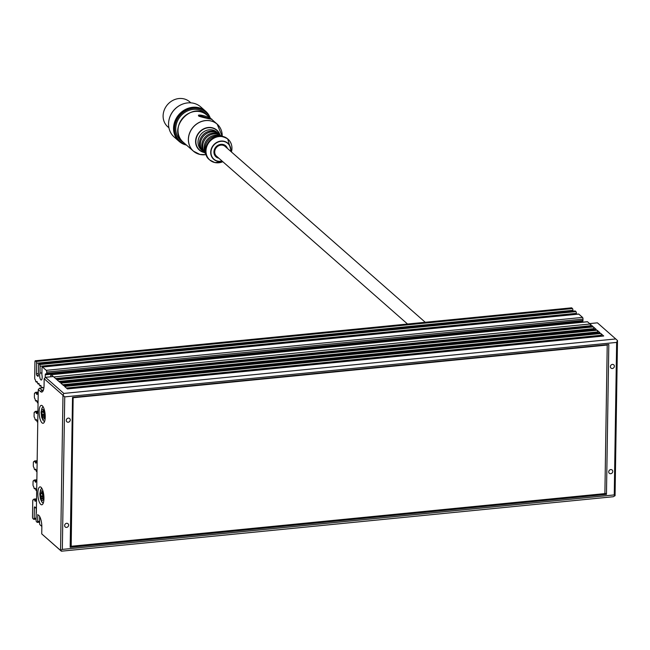 <?xml version="1.0" encoding="UTF-8"?>
<svg xmlns="http://www.w3.org/2000/svg" width="650" height="650" viewBox="0 0 650 650"><rect width="100%" height="100%" fill="white"/><g stroke="black" fill="none" stroke-linecap="round" stroke-linejoin="round"><path stroke-width="0.97" d="M218.116 157.576A6.922 6.175 -48.7 0 1 216.263 156.504A6.922 6.175 -48.7 0 1 214.646 149.939A6.922 6.175 -48.7 0 1 225.396 146.104A6.922 6.175 -48.7 0 1 226.704 147.802M225.322 146.039A6.922 6.175 131.3 0 0 225.257 145.982A6.922 6.175 131.3 0 0 222.739 144.714A6.922 6.175 131.3 0 0 215.134 148.387A6.922 6.175 131.3 0 0 216.117 156.374A6.922 6.175 131.3 0 0 216.19 156.439M227.394 148.411A7.337 6.541 131.3 0 0 222.999 144.446A7.337 6.541 131.3 0 0 214.281 149.857A7.337 6.541 131.3 0 0 218.652 158.153A7.337 6.541 131.3 0 0 218.806 158.186M219.294 136.118A11.765 10.489 131.3 0 0 208.244 140.246A11.765 10.489 131.3 0 0 205.571 151.726M209.568 138.938A10.384 9.263 131.3 0 0 207.114 141.724M220.886 136.126A11.765 10.489 131.3 0 0 218.668 135.354A11.765 10.489 131.3 0 0 206.497 140.433A11.765 10.489 131.3 0 0 205.782 153.311M221.439 136.175A11.765 10.489 131.3 0 0 208.585 135.842A11.765 10.489 131.3 0 0 202.865 148.232A11.765 10.489 131.3 0 0 205.904 153.855M221.057 135.866A11.765 10.489 131.3 0 0 220.602 135.436A11.765 10.489 131.3 0 0 207.707 134.972A11.765 10.489 131.3 0 0 201.923 147.412A11.765 10.489 131.3 0 0 205.067 153.116A11.765 10.489 131.3 0 0 205.546 153.514M220.602 135.436L219.188 134.201A11.765 10.489 131.3 0 0 214.906 132.048A11.765 10.489 131.3 0 0 201.979 138.296A11.765 10.489 131.3 0 0 203.653 151.873L205.067 153.116M204.864 134.802A10.384 9.263 131.3 0 0 202.41 137.589M218.701 133.803A11.765 10.489 131.3 0 0 218.246 133.372A11.765 10.489 131.3 0 0 213.964 131.219A11.765 10.489 131.3 0 0 201.045 137.467A11.765 10.489 131.3 0 0 202.711 151.044A11.765 10.489 131.3 0 0 203.198 151.442M218.246 133.372L216.832 132.129A11.765 10.489 131.3 0 0 203.946 131.666A11.765 10.489 131.3 0 0 198.161 144.105A11.765 10.489 131.3 0 0 201.305 149.809L202.711 151.044M198.404 115.351A6.922 1.381 -162.4 0 1 204.181 115.846A6.922 1.381 -162.4 0 1 211.136 118.877C215.004 120.218 201.874 117.325 198.778 116.163L198.437 115.196L211.632 119.381M211.136 118.877A6.922 1.381 -162.4 0 1 211.543 119.389M206.635 137.377L206.635 137.377A10.384 9.263 131.3 0 0 204.766 139.653M201.939 133.258L201.931 133.25A10.384 9.263 131.3 0 0 200.062 135.525M207.236 115.407A18.338 16.356 131.3 0 0 198.421 109.704A18.338 16.356 131.3 0 0 177.466 121.022A18.338 16.356 131.3 0 0 183.479 142.439M209.739 117.601A19.451 17.347 131.3 0 0 198.673 108.599A19.451 17.347 131.3 0 0 175.752 122.338A19.451 17.347 131.3 0 0 185.981 144.633M209.991 117.821A19.727 17.591 131.3 0 0 205.717 111.767A19.727 17.591 131.3 0 0 198.543 108.16A19.727 17.591 131.3 0 0 176.881 118.633A19.727 17.591 131.3 0 0 179.684 141.407A19.727 17.591 131.3 0 0 186.233 144.861M205.627 111.686A19.727 17.591 131.3 0 0 205.53 111.605A19.727 17.591 131.3 0 0 198.356 107.997A19.727 17.591 131.3 0 0 176.686 118.471A19.727 17.591 131.3 0 0 179.489 141.237A19.727 17.591 131.3 0 0 179.587 141.318M208.512 114.985A19.793 17.656 131.3 0 0 198.38 107.933A19.793 17.656 131.3 0 0 175.524 120.697A19.793 17.656 131.3 0 0 183.227 143.756M210.251 118.056A20.069 17.899 131.3 0 0 205.668 111.264A20.069 17.899 131.3 0 0 198.364 107.591A20.069 17.899 131.3 0 0 176.321 118.251A20.069 17.899 131.3 0 0 179.173 141.416A20.069 17.899 131.3 0 0 186.469 145.08A20.069 17.899 131.3 0 0 186.493 145.088M205.668 111.264L200.679 106.876A20.069 17.899 131.3 0 0 193.383 103.212A20.069 17.899 131.3 0 0 171.332 113.872A20.069 17.899 131.3 0 0 174.184 137.036L179.173 141.416M183.828 103.691A19.727 17.591 131.3 0 0 176.312 107.778A19.727 17.591 131.3 0 0 171.933 112.751A19.727 17.591 131.3 0 0 168.854 120.729M176.288 107.786A19.451 17.347 131.3 0 0 176.272 107.803A19.451 17.347 131.3 0 0 171.966 112.71A19.451 17.347 131.3 0 0 171.949 112.734M190.848 102.846L189.694 101.831A16.608 14.812 131.3 0 0 183.649 98.8A16.608 14.812 131.3 0 0 165.409 107.616A16.608 14.812 131.3 0 0 167.765 126.791L168.919 127.806M407.542 324.025L216.531 156.187A6.508 5.801 -48.7 0 1 215.02 150.02A6.508 5.801 -48.7 0 1 225.119 146.412L425.262 322.278M58.882 381.436L593.808 328.64A1.381 0.455 -95.6 0 0 593.361 326.909L596.18 329.387A1.381 0.455 -95.6 0 0 596.026 329.322A1.381 0.455 -95.6 0 0 595.879 329.42M593.808 328.64L593.791 329.55M62.644 384.743L597.569 331.947A1.381 0.455 -95.6 0 0 597.122 330.216L599.942 332.694A1.381 0.455 -95.6 0 0 599.788 332.629A1.381 0.455 -95.6 0 0 599.641 332.727M597.569 331.947L597.553 332.849M66.406 388.05L601.331 335.254A1.381 0.455 -95.6 0 0 600.884 333.523L603.704 336.001A1.381 0.455 -95.6 0 0 603.549 335.936A1.381 0.455 -95.6 0 0 603.411 336.034M601.331 335.254L601.315 336.156M55.583 378.544L590.517 325.748A1.381 0.455 -95.6 0 0 590.062 324.017L53.771 376.951L56.591 379.429L592.889 326.495A1.381 0.455 -95.6 0 0 592.727 326.43A1.381 0.455 -95.6 0 0 592.589 326.527M72.524 397.426L70.168 547.316L606.466 494.382L608.814 344.492L72.524 397.426M73.531 397.711L607.222 345.028L604.89 493.602L71.199 546.276L73.141 397.361M70.2 545.399L71.199 546.276M42.648 494.52A1.779 0.585 84.4 0 1 41.901 492.619L41.559 492.318A1.779 0.585 84.4 0 1 41.153 493.188A1.779 0.585 84.4 0 1 40.779 492.879L40.593 493.561A1.779 0.585 84.4 0 1 40.552 496.023L40.714 497.006A1.779 0.585 84.4 0 1 41.454 498.916L41.803 499.216A1.779 0.585 84.4 0 1 42.209 498.347A1.779 0.585 84.4 0 1 42.583 498.656L42.77 497.973A1.779 0.585 84.4 0 1 42.811 495.503L42.648 494.52M43.932 413.002A1.779 0.585 84.4 0 1 43.184 411.101L42.843 410.8A1.779 0.585 84.4 0 1 42.437 411.669A1.779 0.585 84.4 0 1 42.055 411.361L41.868 412.043A1.779 0.585 84.4 0 1 41.836 414.505L41.99 415.488A1.779 0.585 84.4 0 1 42.738 417.398L43.079 417.698A1.779 0.585 84.4 0 1 43.485 416.829A1.779 0.585 84.4 0 1 43.867 417.137L44.054 416.455A1.779 0.585 84.4 0 1 44.086 413.985L43.932 413.002M600.884 333.523L64.594 386.457L67.413 388.936L603.704 336.001M597.122 330.216L60.824 383.151L63.651 385.629L599.942 332.694M593.361 326.909L57.062 379.844L59.889 382.322L596.18 329.387M66.584 527.41A2.169 1.934 -48.7 0 1 66.649 523.291A2.169 1.934 -48.7 0 1 66.584 527.41M62.335 549.396L60.547 550.428L61.36 551.2L613.267 496.73L615.062 495.698L614.25 494.926L62.335 549.396L64.732 396.882L616.647 342.404L617.5 340.551L615.745 338.951L63.838 393.429L62.985 395.281L64.732 396.882M63.838 393.429L45.492 377.309L44.167 378.747L62.985 395.281L60.547 550.428L41.73 533.894L61.36 551.2M41.73 533.894L41.836 527.321A9.693 3.169 -95.6 0 0 38.74 515.279A9.693 3.169 -95.6 0 0 38.691 515.231L39.065 515.613M40.763 504.392A8.994 2.941 84.4 0 1 37.863 494.626A8.994 2.941 84.4 0 1 40.016 486.891A8.994 2.941 84.4 0 1 41.031 487.297A8.994 2.941 84.4 0 1 43.932 497.055A8.994 2.941 84.4 0 1 41.787 504.798A8.994 2.941 84.4 0 1 40.763 504.392M68.299 418.104A2.169 1.934 -48.7 0 1 68.234 422.224A2.169 1.934 -48.7 0 1 68.299 418.104M43.249 390.455A8.304 2.714 84.4 0 1 42.892 390.569A8.304 2.714 84.4 0 1 41.949 390.195L39.601 388.123L38.277 389.569L40.625 391.633A9.693 3.169 -95.6 0 0 42.762 391.373A9.693 3.169 -95.6 0 0 44.07 385.328L44.167 378.747M39.601 388.123L43.907 387.701M36.335 513.159L38.277 389.569M45.492 377.309L53.3 376.537L51.228 374.717L587.527 321.783A1.381 0.455 -95.6 0 0 587.372 321.717A1.381 0.455 -95.6 0 0 587.226 321.815M42.315 405.779A8.994 2.941 84.4 0 1 45.216 415.545A8.994 2.941 84.4 0 1 43.062 423.28A8.994 2.941 84.4 0 1 42.047 422.874A8.994 2.941 84.4 0 1 39.146 413.108A8.994 2.941 84.4 0 1 41.299 405.373A8.994 2.941 84.4 0 1 42.315 405.779M50.724 376.789L50.741 375.619A1.381 0.455 84.4 0 1 51.074 374.652A1.381 0.455 84.4 0 1 51.228 374.717M45.224 377.593L45.273 374.814L581.563 321.88A1.381 0.455 84.4 0 1 581.587 321.514M46.678 373.376L46.694 372.068L582.993 319.134L582.969 320.45L46.678 373.376A1.381 0.455 84.4 0 1 46.345 374.343A1.381 0.455 84.4 0 1 46.183 374.278L45.76 373.912A1.381 0.455 -95.6 0 0 45.606 373.848A1.381 0.455 -95.6 0 0 45.273 374.814M38.155 376.261L37.854 376.293A1.381 0.455 -95.6 0 0 38.009 376.358A1.381 0.455 -95.6 0 0 38.35 375.391L38.512 364.877A1.381 0.455 84.4 0 1 38.846 363.911A1.381 0.455 84.4 0 1 39 363.976L39.658 364.553A1.381 0.455 84.4 0 1 40.113 366.275L40.008 373.1A3.737 1.227 84.4 0 0 39.821 377.341A3.737 1.227 84.4 0 0 41.275 380.031A3.737 1.227 84.4 0 0 41.884 374.749L41.99 367.933A1.381 0.455 84.4 0 1 42.323 366.966A1.381 0.455 84.4 0 1 42.486 367.031L46.248 370.338A1.381 0.455 84.4 0 1 46.694 372.068M37.854 376.293L36.912 375.464L38.35 375.326M38.374 373.547L36.465 373.742A1.381 0.455 -95.6 0 0 36.912 375.464M36.465 373.742L36.627 363.22L572.926 310.286A1.381 0.455 -95.6 0 0 572.471 308.555L571.724 307.897A1.381 0.455 -95.6 0 0 571.561 307.832A1.381 0.455 -95.6 0 0 571.423 307.929M41.868 387.904A1.381 0.455 84.4 0 1 41.795 387.839L41.543 387.579A1.381 0.455 84.4 0 1 41.161 386.514A1.381 0.455 -95.6 0 0 40.601 385.361A1.381 0.455 -95.6 0 0 40.357 385.669A1.381 0.455 84.4 0 1 40.105 385.978A1.381 0.455 84.4 0 1 39.926 385.889L39.674 385.629A1.381 0.455 84.4 0 1 39.292 384.564A1.381 0.455 -95.6 0 0 38.724 383.411A1.381 0.455 -95.6 0 0 38.48 383.719A1.381 0.455 84.4 0 1 38.236 384.028A1.381 0.455 84.4 0 1 38.049 383.939L37.797 383.679A1.381 0.455 84.4 0 1 37.416 382.614A1.381 0.455 -95.6 0 0 36.855 381.461A1.381 0.455 -95.6 0 0 36.603 381.769A1.381 0.455 84.4 0 1 36.359 382.078A1.381 0.455 84.4 0 1 36.172 381.989L35.929 381.729A1.381 0.455 84.4 0 1 35.547 380.664A1.381 0.455 -95.6 0 0 35.165 379.6L35.108 379.543A1.381 0.455 84.4 0 1 34.686 377.837L34.938 361.733A1.381 0.455 84.4 0 1 35.271 360.766A1.381 0.455 84.4 0 1 35.425 360.831L36.181 361.489A1.381 0.455 84.4 0 1 36.627 363.22M42.884 387.798A1.381 0.455 -95.6 0 0 42.469 387.311A1.381 0.455 -95.6 0 0 42.226 387.619A1.381 0.455 84.4 0 1 42.079 387.879M38.212 393.859L37.895 393.892A1.381 0.455 84.4 0 1 38.204 394.436M38.236 392.324L36.01 392.543A1.381 0.455 84.4 0 1 36.424 393.502A1.381 0.455 -95.6 0 0 36.961 394.501A1.381 0.455 -95.6 0 0 37.237 394.087A1.381 0.455 84.4 0 1 37.513 393.673A1.381 0.455 84.4 0 1 37.643 393.713M36.01 392.543L38.236 392.113M35.197 393.088L34.946 393.112A1.381 0.455 -95.6 0 0 35.076 393.152A1.381 0.455 -95.6 0 0 35.352 392.738A1.381 0.455 84.4 0 1 35.628 392.316A1.381 0.455 84.4 0 1 35.758 392.364M38.066 403.016A1.381 0.455 84.4 0 1 37.936 403.098A1.381 0.455 84.4 0 1 37.749 403.008L37.497 402.748A1.381 0.455 84.4 0 1 37.115 401.676A1.381 0.455 -95.6 0 0 36.554 400.522A1.381 0.455 -95.6 0 0 36.303 400.831A1.381 0.455 84.4 0 1 36.059 401.148A1.381 0.455 84.4 0 1 35.88 401.058L35.628 400.798A1.381 0.455 84.4 0 1 35.246 399.726A1.381 0.455 -95.6 0 0 34.864 398.661L34.808 398.604A1.381 0.455 84.4 0 1 34.385 396.906L34.434 393.998A1.381 0.455 84.4 0 1 34.767 393.031A1.381 0.455 84.4 0 1 34.897 393.071M36.53 500.638L36.213 500.671A1.381 0.455 84.4 0 1 36.522 501.207M36.554 499.102L34.336 499.322A1.381 0.455 84.4 0 1 34.742 500.281A1.381 0.455 -95.6 0 0 35.287 501.28A1.381 0.455 -95.6 0 0 35.563 500.866A1.381 0.455 84.4 0 1 35.831 500.451A1.381 0.455 84.4 0 1 35.961 500.492M34.336 499.322L36.562 498.891M33.524 499.866L33.272 499.891A1.381 0.455 -95.6 0 0 33.402 499.931A1.381 0.455 -95.6 0 0 33.678 499.517A1.381 0.455 84.4 0 1 33.954 499.094A1.381 0.455 84.4 0 1 34.084 499.143M36.108 518.18L34.19 518.367A1.381 0.455 84.4 0 1 33.857 519.334A1.381 0.455 84.4 0 1 33.703 519.269L32.947 518.611A1.381 0.455 84.4 0 1 32.5 516.88L32.752 500.776A1.381 0.455 84.4 0 1 33.085 499.809A1.381 0.455 84.4 0 1 33.215 499.85M34.19 518.367L34.361 507.845L35.726 507.715M39.585 521.235L37.676 521.422A1.381 0.455 84.4 0 1 37.343 522.389A1.381 0.455 84.4 0 1 37.18 522.324L36.522 521.747A1.381 0.455 84.4 0 1 36.075 520.024L36.238 509.503A1.381 0.455 -95.6 0 0 35.791 507.772L34.848 506.951A1.381 0.455 -95.6 0 0 34.694 506.886A1.381 0.455 -95.6 0 0 34.361 507.845M37.676 521.422L37.781 514.605A3.737 1.227 84.4 0 1 37.749 514.459M39.658 516.498L39.553 523.079A1.381 0.455 84.4 0 0 40.008 524.81L41.836 526.411M36.831 481.577L36.514 481.609A1.381 0.455 84.4 0 1 36.822 482.146M36.855 480.033L34.629 480.253A1.381 0.455 84.4 0 1 35.043 481.219A1.381 0.455 -95.6 0 0 35.587 482.219A1.381 0.455 -95.6 0 0 35.856 481.804A1.381 0.455 84.4 0 1 36.132 481.382A1.381 0.455 84.4 0 1 36.262 481.423M34.629 480.253L36.863 479.83M33.816 480.805L33.572 480.829A1.381 0.455 -95.6 0 0 33.703 480.87A1.381 0.455 -95.6 0 0 33.979 480.448A1.381 0.455 84.4 0 1 34.247 480.033A1.381 0.455 84.4 0 1 34.377 480.074M36.684 490.726A1.381 0.455 84.4 0 1 36.554 490.807A1.381 0.455 84.4 0 1 36.376 490.718L36.124 490.457A1.381 0.455 84.4 0 1 35.742 489.393A1.381 0.455 -95.6 0 0 35.173 488.239A1.381 0.455 -95.6 0 0 34.929 488.548A1.381 0.455 84.4 0 1 34.686 488.857A1.381 0.455 84.4 0 1 34.499 488.767L34.247 488.507A1.381 0.455 84.4 0 1 33.865 487.443A1.381 0.455 -95.6 0 0 33.483 486.379L33.426 486.322A1.381 0.455 84.4 0 1 33.004 484.616L33.053 481.707A1.381 0.455 84.4 0 1 33.386 480.748A1.381 0.455 84.4 0 1 33.516 480.789M37.911 412.929L37.594 412.961A1.381 0.455 84.4 0 1 37.903 413.498M37.936 411.385L35.709 411.604A1.381 0.455 84.4 0 1 36.124 412.571A1.381 0.455 -95.6 0 0 36.66 413.571A1.381 0.455 -95.6 0 0 36.936 413.156A1.381 0.455 84.4 0 1 37.212 412.734A1.381 0.455 84.4 0 1 37.343 412.774M35.709 411.604L37.936 411.182M34.897 412.149L34.653 412.173A1.381 0.455 -95.6 0 0 34.783 412.222A1.381 0.455 -95.6 0 0 35.051 411.799A1.381 0.455 84.4 0 1 35.328 411.385A1.381 0.455 84.4 0 1 35.458 411.426M37.765 422.077A1.381 0.455 84.4 0 1 37.635 422.159A1.381 0.455 84.4 0 1 37.448 422.069L37.196 421.809A1.381 0.455 84.4 0 1 36.814 420.745A1.381 0.455 -95.6 0 0 36.254 419.591A1.381 0.455 -95.6 0 0 36.01 419.9A1.381 0.455 84.4 0 1 35.758 420.209A1.381 0.455 84.4 0 1 35.579 420.119L35.328 419.859A1.381 0.455 84.4 0 1 34.946 418.795A1.381 0.455 -95.6 0 0 34.564 417.723L34.507 417.666A1.381 0.455 84.4 0 1 34.084 415.967L34.133 413.059A1.381 0.455 84.4 0 1 34.466 412.1A1.381 0.455 84.4 0 1 34.596 412.141M37.131 462.507L36.814 462.54A1.381 0.455 84.4 0 1 37.123 463.084M37.156 460.972L34.929 461.191A1.381 0.455 84.4 0 1 35.344 462.15A1.381 0.455 -95.6 0 0 35.88 463.157A1.381 0.455 -95.6 0 0 36.156 462.735A1.381 0.455 84.4 0 1 36.433 462.321A1.381 0.455 84.4 0 1 36.562 462.361M34.929 461.191L37.156 460.769M34.117 461.736L33.873 461.76A1.381 0.455 -95.6 0 0 34.003 461.801A1.381 0.455 -95.6 0 0 34.271 461.386A1.381 0.455 84.4 0 1 34.547 460.972A1.381 0.455 84.4 0 1 34.678 461.012M36.985 471.664A1.381 0.455 84.4 0 1 36.855 471.746A1.381 0.455 84.4 0 1 36.668 471.656L36.424 471.396A1.381 0.455 84.4 0 1 36.042 470.324A1.381 0.455 -95.6 0 0 35.474 469.17A1.381 0.455 -95.6 0 0 35.23 469.479A1.381 0.455 84.4 0 1 34.978 469.796A1.381 0.455 84.4 0 1 34.799 469.706L34.547 469.446A1.381 0.455 84.4 0 1 34.166 468.374A1.381 0.455 -95.6 0 0 33.784 467.309L33.727 467.253A1.381 0.455 84.4 0 1 33.304 465.554L33.353 462.646A1.381 0.455 84.4 0 1 33.686 461.679A1.381 0.455 84.4 0 1 33.816 461.719M590.062 324.017L592.889 326.495M590.517 325.748L590.501 326.649M612.406 364.398A2.169 1.934 -48.7 0 1 612.341 368.517A2.169 1.934 -48.7 0 1 612.406 364.398M616.647 342.404L614.25 494.926M615.062 495.698L617.5 340.551M604.898 493.009L606.466 494.382M587.527 321.783L589.599 323.602L597.407 322.831L615.745 338.951M610.683 473.704A2.169 1.934 -48.7 0 1 610.748 469.584A2.169 1.934 -48.7 0 1 612.601 472.225A2.169 1.934 -48.7 0 1 610.683 473.704M572.926 310.286L572.91 311.196M40.113 366.275L576.404 313.349A1.381 0.455 -95.6 0 0 575.957 311.618L575.299 311.041A1.381 0.455 -95.6 0 0 575.136 310.976A1.381 0.455 -95.6 0 0 574.998 311.066M576.404 313.349L576.387 314.251M582.993 319.134A1.381 0.455 -95.6 0 0 582.538 317.403L578.776 314.096A1.381 0.455 -95.6 0 0 578.622 314.031A1.381 0.455 -95.6 0 0 578.476 314.129M46.483 374.254L582.481 321.344A1.381 0.455 -95.6 0 0 582.636 321.409A1.381 0.455 -95.6 0 0 582.969 320.45M581.563 321.88L581.555 322.294M40.008 373.1L41.917 372.905M230.628 151.255A10.489 9.352 131.3 0 0 223.933 141.505A10.489 9.352 131.3 0 0 211.469 149.24A10.489 9.352 131.3 0 0 217.717 161.094A10.489 9.352 131.3 0 0 222.04 161.029M230.791 151.393A10.725 9.563 131.3 0 0 223.957 141.245A10.725 9.563 131.3 0 0 211.209 149.151A10.725 9.563 131.3 0 0 217.604 161.273A10.725 9.563 131.3 0 0 222.203 161.168M231.416 151.946A13.804 12.309 131.3 0 0 223.056 136.776A13.804 12.309 131.3 0 0 206.643 146.957A13.804 12.309 131.3 0 0 214.882 162.557A13.804 12.309 131.3 0 0 222.828 161.72L214.841 162.565L209.787 160.022A13.845 12.342 131.3 0 0 214.817 162.557A13.845 12.342 131.3 0 0 216.092 162.76M231.587 145.129A13.845 12.342 131.3 0 0 228.061 139.23A13.845 12.342 131.3 0 0 223.023 136.695A13.845 12.342 131.3 0 0 207.821 144.048A13.845 12.342 131.3 0 0 209.787 160.022L209.43 159.713A13.845 12.342 131.3 0 0 209.609 159.868M227.882 139.076A13.845 12.342 131.3 0 0 227.703 138.921A13.845 12.342 131.3 0 0 222.674 136.386A13.845 12.342 131.3 0 0 207.464 143.739A13.845 12.342 131.3 0 0 209.43 159.713C199.306 152.263 210.056 128.513 227.703 138.921L231.424 151.946M219.659 134.615A13.041 11.627 131.3 0 0 205.303 128.432A13.041 11.627 131.3 0 0 195.951 142.992A13.041 11.627 131.3 0 0 204.124 152.287M219.976 134.891A13.276 11.846 131.3 0 0 212.014 127.701A13.276 11.846 131.3 0 0 196.227 137.491A13.276 11.846 131.3 0 0 204.149 152.506A13.276 11.846 131.3 0 0 204.441 152.563M221.739 131.787A17.997 16.047 131.3 0 0 217.157 124.126L222.211 136.289A17.956 16.014 131.3 0 0 210.649 120.908A17.956 16.014 131.3 0 0 189.296 134.152A17.956 16.014 131.3 0 0 200.005 154.456A17.956 16.014 131.3 0 0 206.115 154.602L199.972 154.456A17.997 16.047 131.3 0 0 201.589 154.716M206.789 115.017L217.157 124.126A17.997 16.047 131.3 0 0 210.616 120.835A17.997 16.047 131.3 0 0 190.848 130.39A17.997 16.047 131.3 0 0 193.399 151.157A17.997 16.047 131.3 0 0 199.948 154.448L193.399 151.157L183.04 142.049C166.627 129.033 191.774 100.417 206.789 115.017A17.997 16.047 131.3 0 0 200.249 111.727A17.997 16.047 131.3 0 0 180.481 121.282A17.997 16.047 131.3 0 0 183.04 142.049M41.608 500.5A4.981 1.633 -95.6 0 0 43.371 497.25A4.981 1.633 -95.6 0 0 41.754 491.034A4.981 1.633 -95.6 0 0 39.983 494.276A4.981 1.633 -95.6 0 0 41.608 500.5M41.86 498.875L41.454 498.916M42.014 493.415L40.593 493.561M42.689 495.812L40.552 496.023M42.599 496.819L40.714 497.006M42.884 418.982A4.981 1.633 -95.6 0 0 44.655 415.74A4.981 1.633 -95.6 0 0 43.038 409.516A4.981 1.633 -95.6 0 0 41.267 412.758A4.981 1.633 -95.6 0 0 42.884 418.982M43.298 411.897L41.868 412.043M43.964 414.294L41.836 414.505M43.883 415.301L41.99 415.488M43.396 390.049L41.949 390.195L40.625 391.633M35.425 360.831L571.724 307.897M35.921 420.087L36.636 420.014M36.554 419.843L36.01 419.9M36.124 412.571L37.919 412.392M36.855 400.782L36.303 400.831M36.221 401.026L36.936 400.952M36.424 393.502L38.22 393.323M42.144 387.806L42.851 387.733M42.778 387.562L42.226 387.619M40.267 385.856L40.983 385.783M40.901 385.613L40.357 385.669M38.399 383.906L39.106 383.833M39.024 383.662L38.48 383.719M36.522 381.956L37.237 381.883M37.156 381.713L36.603 381.769M572.471 308.555L36.181 361.489M39 363.976L575.299 311.041M575.957 311.618L39.658 364.553M42.486 367.031L578.776 314.096M582.538 317.403L46.248 370.338M35.344 462.15L37.139 461.971M35.141 469.674L35.856 469.601M35.774 469.43L35.23 469.479M35.043 481.219L36.839 481.041M34.848 488.735L35.555 488.662M35.474 488.491L34.929 488.548M34.742 500.281L36.538 500.102M34.003 519.236L36.091 519.033M37.481 522.299L39.569 522.088M41.958 493.106L41.153 493.188M42.819 498.29L42.209 498.347M41.754 488.183L40.633 489.686L39.788 493.919L40.381 498.753L41.836 501.93L43.241 503.189M43.241 411.588L42.437 411.669M44.094 416.772L43.485 416.829M43.038 406.664L41.909 408.168L41.072 412.401L41.665 417.235L43.119 420.412L44.517 421.671M571.561 307.832L35.271 360.766M34.466 412.1L34.97 412.043M34.767 393.031L35.271 392.982M36.676 420.119L35.758 420.209M37.936 411.125L35.328 411.385M37.911 412.669L37.212 412.734M36.969 401.058L36.059 401.148M41.023 385.889L40.105 385.978M39.146 383.939L38.236 384.028M37.269 381.989L36.359 382.078M38.236 392.064L35.628 392.316M38.212 393.599L37.513 393.673M582.636 321.409L46.345 374.343M575.136 310.976L38.846 363.911M578.622 314.031L42.323 366.966M587.372 321.717L51.074 374.652M592.727 326.43L56.517 379.356M596.026 329.322L59.808 382.249M599.788 332.629L63.57 385.556M603.549 335.936L67.332 388.863M33.686 461.679L34.19 461.63M33.386 480.748L33.889 480.699M33.085 499.809L33.589 499.761M37.139 462.247L36.433 462.321M37.156 460.712L34.547 460.972M35.896 469.706L34.978 469.796M36.839 481.317L36.132 481.382M36.863 479.773L34.247 480.033M35.596 488.767L34.686 488.857M36.538 500.378L35.831 500.451M36.562 498.843L33.954 499.094M36.091 519.114L33.857 519.334M39.569 522.169L37.343 522.389"/></g></svg>
